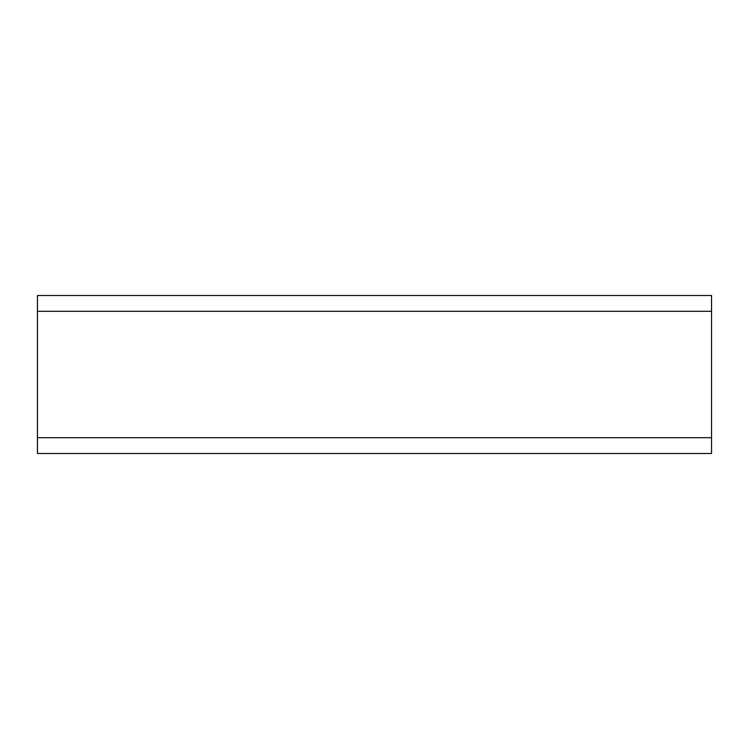 <?xml version="1.0" encoding="UTF-8"?>
<svg xmlns="http://www.w3.org/2000/svg" width="749" height="749" viewBox="0 0 749 749"><rect width="100%" height="100%" fill="white"/><g stroke="black" fill="none" stroke-linecap="round" stroke-linejoin="round"><path stroke-width="1.12" d="M37.45 448.866L37.45 453.501L711.55 453.501L711.55 437.697L37.45 437.697L37.45 448.866M37.45 311.303L711.55 311.303L711.55 295.499L37.45 295.499L37.45 437.697M711.55 311.303L711.55 437.697"/></g></svg>
